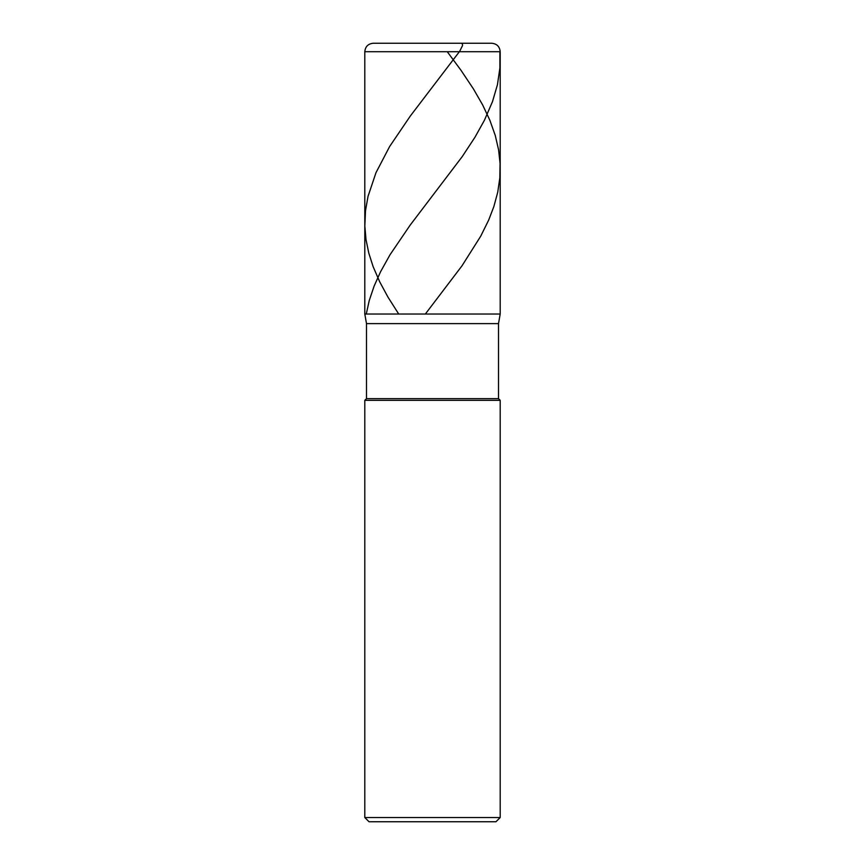 <?xml version="1.0" encoding="UTF-8"?>
<svg xmlns="http://www.w3.org/2000/svg" width="865" height="865" viewBox="0 0 865 865"><rect width="100%" height="100%" fill="white"/><g stroke="black" fill="none" stroke-linecap="round" stroke-linejoin="round"><path stroke-width="1.3" d="M491.731 43.25L373.269 43.25L491.731 43.25C496.878 43.747 499.689 46.569 500.197 51.716L364.803 51.716C365.311 46.569 368.122 43.747 373.269 43.25C368.122 43.747 365.311 46.569 364.803 51.716L500.197 51.716L500.197 314.027L364.803 314.027L364.803 51.716L364.803 314.027L366.5 323.629L498.5 323.629L500.197 314.027L364.803 314.027L366.5 323.629L498.5 323.629L498.5 398.657L366.5 398.657L366.5 323.629L366.5 398.657L498.5 398.657L500.197 400.344L364.803 400.344L366.5 398.657L364.803 400.344L500.197 400.344L500.197 817.522L364.803 817.522L364.803 400.344L364.803 817.522L369.031 821.75L495.969 821.75L500.197 817.522L364.803 817.522L369.031 821.75L495.969 821.75L500.197 817.522L500.197 400.344L498.5 398.657L498.5 323.629L500.197 314.027L364.803 314.027L500.197 314.027L500.197 51.716C499.689 46.569 496.878 43.747 491.731 43.25M431.83 43.25L439.636 43.25M447.259 51.716L461.013 70.325L473.447 88.944L482.692 105.022L489.86 120.257L495.267 135.481L498.597 149.872L500.067 163.409L499.829 177.79L497.743 192.181L493.861 206.562L488.66 220.11L480.724 236.177L462.007 265.804L425.353 314.027M432.381 43.25L490.628 43.25M499.894 51.716L499.916 67.794L497.44 84.716L492.488 101.638L484.422 120.257L475.004 137.178L462.202 156.641L410.118 225.181L389.996 254.797L380.578 271.718L374.113 286.11L369.258 300.49L366.273 314.027M461.294 43.25L462.407 43.856L462.526 45.564L459.715 51.251L410.324 116.018L389.65 146.488L375.972 172.719L368.014 196.409L365.495 210.801L364.835 226.024L366.003 239.573L368.793 253.11L373.129 266.647L379.735 281.882L387.963 297.106L398.711 314.027M432.208 43.25L378.784 43.25"/></g></svg>
